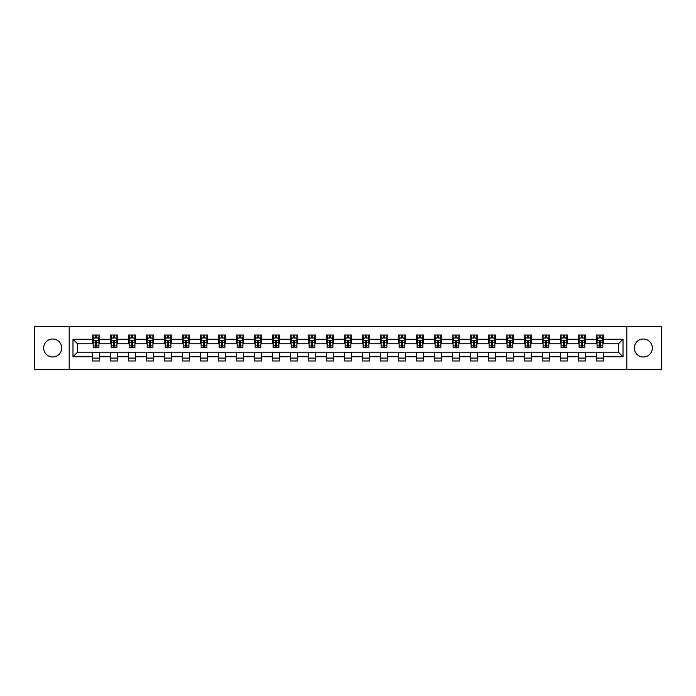 <?xml version="1.0" encoding="UTF-8"?>
<svg xmlns="http://www.w3.org/2000/svg" width="696" height="696" viewBox="0 0 696 696"><rect width="100%" height="100%" fill="white"/><g stroke="black" fill="none" stroke-linecap="round" stroke-linejoin="round"><path stroke-width="1.04" d="M643.322 339.004A8.996 8.996 0 0 0 634.317 348A8.996 8.996 0 0 0 643.322 356.996A8.996 8.996 0 0 0 652.317 348A8.996 8.996 0 0 0 643.322 339.004M52.678 339.004A8.996 8.996 0 0 0 43.683 348A8.996 8.996 0 0 0 52.678 356.996A8.996 8.996 0 0 0 61.683 348A8.996 8.996 0 0 0 52.678 339.004M626.826 369.341L661.2 369.341L661.2 326.659L626.826 326.659L626.826 369.341L69.174 369.341L69.174 326.659L34.8 326.659L34.8 369.341L69.174 369.341M626.826 326.659L69.174 326.659M603.406 339.23L603.406 335.02L596.481 335.02L596.481 339.23L585.406 339.23L585.406 335.02L578.489 335.02L578.489 339.23L567.414 339.23L567.414 335.02L560.489 335.02L560.489 339.23L549.414 339.23L549.414 335.02L542.497 335.02L542.497 339.23L531.422 339.23L531.422 335.02L524.497 335.02L524.497 339.23L513.422 339.23L513.422 335.02L506.505 335.02L506.505 339.23L495.43 339.23L495.43 335.02L488.505 335.02L488.505 339.23L477.43 339.23L477.43 335.02L470.513 335.02L470.513 339.23L459.438 339.23L459.438 335.02L452.513 335.02L452.513 339.23L441.438 339.23L441.438 335.02L434.522 335.02L434.522 339.23L423.446 339.23L423.446 335.02L416.521 335.02L416.521 339.23L405.446 339.23L405.446 335.02L398.53 335.02L398.53 339.23L387.454 339.23L387.454 335.02L380.529 335.02L380.529 339.23L369.454 339.23L369.454 335.02L362.538 335.02L362.538 339.23L351.463 339.23L351.463 335.02L344.537 335.02L344.537 339.23L333.462 339.23L333.462 335.02L326.546 335.02L326.546 339.23L315.471 339.23L315.471 335.02L308.546 335.02L308.546 339.23L297.47 339.23L297.47 335.02L290.554 335.02L290.554 339.23L279.479 339.23L279.479 335.02L272.554 335.02L272.554 339.23L261.478 339.23L261.478 335.02L254.562 335.02L254.562 339.23L243.487 339.23L243.487 335.02L236.562 335.02L236.562 339.23L225.487 339.23L225.487 335.02L218.57 335.02L218.57 339.23L207.495 339.23L207.495 335.02L200.57 335.02L200.57 339.23L189.495 339.23L189.495 335.02L182.578 335.02L182.578 339.23L171.503 339.23L171.503 335.02L164.578 335.02L164.578 339.23L153.503 339.23L153.503 335.02L146.586 335.02L146.586 339.23L135.511 339.23L135.511 335.02L128.586 335.02L128.586 339.23L117.511 339.23L117.511 335.02L110.594 335.02L110.594 339.23L99.519 339.23L99.519 335.02L92.594 335.02L92.594 339.23L72.984 339.23L72.984 356.77L77.595 352.15L92.594 352.15L92.594 360.98L99.519 360.98L99.519 352.15L110.594 352.15L110.594 360.98L117.511 360.98L117.511 352.15L128.586 352.15L128.586 360.98L135.511 360.98L135.511 352.15L146.586 352.15L146.586 360.98L153.503 360.98L153.503 352.15L164.578 352.15L164.578 360.98L171.503 360.98L171.503 352.15L182.578 352.15L182.578 360.98L189.495 360.98L189.495 352.15L200.57 352.15L200.57 360.98L207.495 360.98L207.495 352.15L218.57 352.15L218.57 360.98L225.487 360.98L225.487 352.15L236.562 352.15L236.562 360.98L243.487 360.98L243.487 352.15L254.562 352.15L254.562 360.98L261.478 360.98L261.478 352.15L272.554 352.15L272.554 360.98L279.479 360.98L279.479 352.15L290.554 352.15L290.554 360.98L297.47 360.98L297.47 352.15L308.546 352.15L308.546 360.98L315.471 360.98L315.471 352.15L326.546 352.15L326.546 360.98L333.462 360.98L333.462 352.15L344.537 352.15L344.537 360.98L351.463 360.98L351.463 352.15L362.538 352.15L362.538 360.98L369.454 360.98L369.454 352.15L380.529 352.15L380.529 360.98L387.454 360.98L387.454 352.15L398.53 352.15L398.53 360.98L405.446 360.98L405.446 352.15L416.521 352.15L416.521 360.98L423.446 360.98L423.446 352.15L434.522 352.15L434.522 360.98L441.438 360.98L441.438 352.15L452.513 352.15L452.513 360.98L459.438 360.98L459.438 352.15L470.513 352.15L470.513 360.98L477.43 360.98L477.43 352.15L488.505 352.15L488.505 360.98L495.43 360.98L495.43 352.15L506.505 352.15L506.505 360.98L513.422 360.98L513.422 352.15L524.497 352.15L524.497 360.98L531.422 360.98L531.422 352.15L542.497 352.15L542.497 360.98L549.414 360.98L549.414 352.15L560.489 352.15L560.489 360.98L567.414 360.98L567.414 352.15L578.489 352.15L578.489 360.98L585.406 360.98L585.406 352.15L596.481 352.15L596.481 360.98L603.406 360.98L603.406 352.15L618.405 352.15L618.405 343.85L603.406 343.85L603.406 339.23L623.016 339.23L623.016 356.77L603.406 356.77M596.481 356.77L585.406 356.77M578.489 356.77L567.414 356.77M560.489 356.77L549.414 356.77M542.497 356.77L531.422 356.77M524.497 356.77L513.422 356.77M506.505 356.77L495.43 356.77M488.505 356.77L477.43 356.77M470.513 356.77L459.438 356.77M452.513 356.77L441.438 356.77M434.522 356.77L423.446 356.77M416.521 356.77L405.446 356.77M398.53 356.77L387.454 356.77M380.529 356.77L369.454 356.77M362.538 356.77L351.463 356.77M344.537 356.77L333.462 356.77M326.546 356.77L315.471 356.77M308.546 356.77L297.47 356.77M290.554 356.77L279.479 356.77M272.554 356.77L261.478 356.77M254.562 356.77L243.487 356.77M236.562 356.77L225.487 356.77M218.57 356.77L207.495 356.77M200.57 356.77L189.495 356.77M182.578 356.77L171.503 356.77M164.578 356.77L153.503 356.77M146.586 356.77L135.511 356.77M128.586 356.77L117.511 356.77M110.594 356.77L99.519 356.77M92.594 356.77L72.984 356.77M596.481 339.23L596.481 343.85L585.406 343.85L585.406 339.23M578.489 339.23L578.489 343.85L567.414 343.85L567.414 339.23M560.489 339.23L560.489 343.85L549.414 343.85L549.414 339.23M542.497 339.23L542.497 343.85L531.422 343.85L531.422 339.23M524.497 339.23L524.497 343.85L513.422 343.85L513.422 339.23M506.505 339.23L506.505 343.85L495.43 343.85L495.43 339.23M488.505 339.23L488.505 343.85L477.43 343.85L477.43 339.23M470.513 339.23L470.513 343.85L459.438 343.85L459.438 339.23M452.513 339.23L452.513 343.85L441.438 343.85L441.438 339.23M434.522 339.23L434.522 343.85L423.446 343.85L423.446 339.23M416.521 339.23L416.521 343.85L405.446 343.85L405.446 339.23M398.53 339.23L398.53 343.85L387.454 343.85L387.454 339.23M380.529 339.23L380.529 343.85L369.454 343.85L369.454 339.23M362.538 339.23L362.538 343.85L351.463 343.85L351.463 339.23M344.537 339.23L344.537 343.85L333.462 343.85L333.462 339.23M326.546 339.23L326.546 343.85L315.471 343.85L315.471 339.23M308.546 339.23L308.546 343.85L297.47 343.85L297.47 339.23M290.554 339.23L290.554 343.85L279.479 343.85L279.479 339.23M272.554 339.23L272.554 343.85L261.478 343.85L261.478 339.23M254.562 339.23L254.562 343.85L243.487 343.85L243.487 339.23M236.562 339.23L236.562 343.85L225.487 343.85L225.487 339.23M218.57 339.23L218.57 343.85L207.495 343.85L207.495 339.23M200.57 339.23L200.57 343.85L189.495 343.85L189.495 339.23M182.578 339.23L182.578 343.85L171.503 343.85L171.503 339.23M164.578 339.23L164.578 343.85L153.503 343.85L153.503 339.23M146.586 339.23L146.586 343.85L135.511 343.85L135.511 339.23M128.586 339.23L128.586 343.85L117.511 343.85L117.511 339.23M110.594 339.23L110.594 343.85L99.519 343.85L99.519 339.23M92.594 339.23L92.594 343.85L77.595 343.85L72.984 339.23M77.595 343.85L77.595 352.15M623.016 356.77L618.405 352.15M618.405 343.85L623.016 339.23M92.594 337.908L93.168 337.908M95.361 337.908L96.744 337.908M98.936 337.908L99.519 337.908M92.594 343.728L93.168 343.728M95.361 343.728L96.744 343.728M98.936 343.728L99.519 343.728M92.594 352.272L99.519 352.272M92.594 358.092L99.519 358.092M110.594 352.272L117.511 352.272M110.594 358.092L117.511 358.092M110.594 337.908L111.169 337.908M113.361 337.908L114.744 337.908M116.937 337.908L117.511 337.908M110.594 343.728L111.169 343.728M113.361 343.728L114.744 343.728M116.937 343.728L117.511 343.728M128.586 352.272L135.511 352.272M128.586 358.092L135.511 358.092M128.586 337.908L129.16 337.908M131.353 337.908L132.736 337.908M134.928 337.908L135.511 337.908M128.586 343.728L129.16 343.728M131.353 343.728L132.736 343.728M134.928 343.728L135.511 343.728M146.586 352.272L153.503 352.272M146.586 358.092L153.503 358.092M146.586 337.908L147.161 337.908M149.353 337.908L150.736 337.908M152.929 337.908L153.503 337.908M146.586 343.728L147.161 343.728M149.353 343.728L150.736 343.728M152.929 343.728L153.503 343.728M164.578 352.272L171.503 352.272M164.578 358.092L171.503 358.092M164.578 337.908L165.152 337.908M167.344 337.908L168.728 337.908M170.92 337.908L171.503 337.908M164.578 343.728L165.152 343.728M167.344 343.728L168.728 343.728M170.92 343.728L171.503 343.728M182.578 352.272L189.495 352.272M182.578 358.092L189.495 358.092M182.578 337.908L183.152 337.908M185.345 337.908L186.728 337.908M188.921 337.908L189.495 337.908M182.578 343.728L183.152 343.728M185.345 343.728L186.728 343.728M188.921 343.728L189.495 343.728M200.57 352.272L207.495 352.272M200.57 358.092L207.495 358.092M200.57 337.908L201.144 337.908M203.336 337.908L204.72 337.908M206.912 337.908L207.495 337.908M200.57 343.728L201.144 343.728M203.336 343.728L204.72 343.728M206.912 343.728L207.495 343.728M218.57 352.272L225.487 352.272M218.57 358.092L225.487 358.092M218.57 337.908L219.144 337.908M221.337 337.908L222.72 337.908M224.912 337.908L225.487 337.908M218.57 343.728L219.144 343.728M221.337 343.728L222.72 343.728M224.912 343.728L225.487 343.728M236.562 352.272L243.487 352.272M236.562 358.092L243.487 358.092M236.562 337.908L237.136 337.908M239.328 337.908L240.72 337.908M242.904 337.908L243.487 337.908M236.562 343.728L237.136 343.728M239.328 343.728L240.72 343.728M242.904 343.728L243.487 343.728M254.562 352.272L261.478 352.272M254.562 358.092L261.478 358.092M254.562 337.908L255.136 337.908M257.329 337.908L258.712 337.908M260.904 337.908L261.478 337.908M254.562 343.728L255.136 343.728M257.329 343.728L258.712 343.728M260.904 343.728L261.478 343.728M272.554 352.272L279.479 352.272M272.554 358.092L279.479 358.092M272.554 337.908L273.128 337.908M275.32 337.908L276.712 337.908M278.896 337.908L279.479 337.908M272.554 343.728L273.128 343.728M275.32 343.728L276.712 343.728M278.896 343.728L279.479 343.728M290.554 352.272L297.47 352.272M290.554 358.092L297.47 358.092M290.554 337.908L291.128 337.908M293.32 337.908L294.704 337.908M296.896 337.908L297.47 337.908M290.554 343.728L291.128 343.728M293.32 343.728L294.704 343.728M296.896 343.728L297.47 343.728M308.546 352.272L315.471 352.272M308.546 358.092L315.471 358.092M308.546 337.908L309.12 337.908M311.312 337.908L312.704 337.908M314.888 337.908L315.471 337.908M308.546 343.728L309.12 343.728M311.312 343.728L312.704 343.728M314.888 343.728L315.471 343.728M326.546 352.272L333.462 352.272M326.546 358.092L333.462 358.092M326.546 337.908L327.12 337.908M329.312 337.908L330.696 337.908M332.888 337.908L333.462 337.908M326.546 343.728L327.12 343.728M329.312 343.728L330.696 343.728M332.888 343.728L333.462 343.728M344.537 352.272L351.463 352.272M344.537 358.092L351.463 358.092M344.537 337.908L345.12 337.908M347.304 337.908L348.696 337.908M350.88 337.908L351.463 337.908M344.537 343.728L345.12 343.728M347.304 343.728L348.696 343.728M350.88 343.728L351.463 343.728M362.538 352.272L369.454 352.272M362.538 358.092L369.454 358.092M362.538 337.908L363.112 337.908M365.304 337.908L366.688 337.908M368.88 337.908L369.454 337.908M362.538 343.728L363.112 343.728M365.304 343.728L366.688 343.728M368.88 343.728L369.454 343.728M380.529 352.272L387.454 352.272M380.529 358.092L387.454 358.092M380.529 337.908L381.112 337.908M383.296 337.908L384.688 337.908M386.88 337.908L387.454 337.908M380.529 343.728L381.112 343.728M383.296 343.728L384.688 343.728M386.88 343.728L387.454 343.728M398.53 352.272L405.446 352.272M398.53 358.092L405.446 358.092M398.53 337.908L399.104 337.908M401.296 337.908L402.68 337.908M404.872 337.908L405.446 337.908M398.53 343.728L399.104 343.728M401.296 343.728L402.68 343.728M404.872 343.728L405.446 343.728M416.521 352.272L423.446 352.272M416.521 358.092L423.446 358.092M416.521 337.908L417.104 337.908M419.288 337.908L420.68 337.908M422.872 337.908L423.446 337.908M416.521 343.728L417.104 343.728M419.288 343.728L420.68 343.728M422.872 343.728L423.446 343.728M434.522 352.272L441.438 352.272M434.522 358.092L441.438 358.092M434.522 337.908L435.096 337.908M437.288 337.908L438.671 337.908M440.864 337.908L441.438 337.908M434.522 343.728L435.096 343.728M437.288 343.728L438.671 343.728M440.864 343.728L441.438 343.728M452.513 352.272L459.438 352.272M452.513 358.092L459.438 358.092M452.513 337.908L453.096 337.908M455.28 337.908L456.672 337.908M458.864 337.908L459.438 337.908M452.513 343.728L453.096 343.728M455.28 343.728L456.672 343.728M458.864 343.728L459.438 343.728M470.513 352.272L477.43 352.272M470.513 358.092L477.43 358.092M470.513 337.908L471.088 337.908M473.28 337.908L474.663 337.908M476.856 337.908L477.43 337.908M470.513 343.728L471.088 343.728M473.28 343.728L474.663 343.728M476.856 343.728L477.43 343.728M488.505 352.272L495.43 352.272M488.505 358.092L495.43 358.092M488.505 337.908L489.088 337.908M491.28 337.908L492.664 337.908M494.856 337.908L495.43 337.908M488.505 343.728L489.088 343.728M491.28 343.728L492.664 343.728M494.856 343.728L495.43 343.728M506.505 352.272L513.422 352.272M506.505 358.092L513.422 358.092M506.505 337.908L507.079 337.908M509.272 337.908L510.655 337.908M512.848 337.908L513.422 337.908M506.505 343.728L507.079 343.728M509.272 343.728L510.655 343.728M512.848 343.728L513.422 343.728M524.497 352.272L531.422 352.272M524.497 358.092L531.422 358.092M524.497 337.908L525.08 337.908M527.272 337.908L528.655 337.908M530.848 337.908L531.422 337.908M524.497 343.728L525.08 343.728M527.272 343.728L528.655 343.728M530.848 343.728L531.422 343.728M542.497 352.272L549.414 352.272M542.497 358.092L549.414 358.092M542.497 337.908L543.071 337.908M545.264 337.908L546.647 337.908M548.84 337.908L549.414 337.908M542.497 343.728L543.071 343.728M545.264 343.728L546.647 343.728M548.84 343.728L549.414 343.728M560.489 352.272L567.414 352.272M560.489 358.092L567.414 358.092M560.489 337.908L561.072 337.908M563.264 337.908L564.647 337.908M566.84 337.908L567.414 337.908M560.489 343.728L561.072 343.728M563.264 343.728L564.647 343.728M566.84 343.728L567.414 343.728M578.489 352.272L585.406 352.272M578.489 358.092L585.406 358.092M578.489 337.908L579.063 337.908M581.256 337.908L582.639 337.908M584.831 337.908L585.406 337.908M578.489 343.728L579.063 343.728M581.256 343.728L582.639 343.728M584.831 343.728L585.406 343.728M596.481 352.272L603.406 352.272M596.481 358.092L603.406 358.092M596.481 337.908L597.064 337.908M599.256 337.908L600.639 337.908M602.832 337.908L603.406 337.908M596.481 343.728L597.064 343.728M599.256 343.728L600.639 343.728M602.832 343.728L603.406 343.728M96.744 336.525L95.361 336.525M98.936 345.86L96.744 345.86L96.744 347.304L98.936 347.304L98.936 340.274L97.788 337.96L94.325 337.96L93.168 340.274L93.168 347.304L95.361 347.304L95.361 345.86L93.168 345.86M93.168 340.274L93.168 335.02M98.936 340.274L98.936 335.02M95.361 337.96L95.361 335.02M96.744 335.02L96.744 337.96M96.744 345.86L96.744 341.136L95.361 341.136L95.361 345.86M114.744 336.525L113.361 336.525M116.937 345.86L114.744 345.86L114.744 347.304L116.937 347.304L116.937 340.274L115.78 337.96L112.317 337.96L111.169 340.274L111.169 347.304L113.361 347.304L113.361 345.86L111.169 345.86M111.169 340.274L111.169 335.02M116.937 340.274L116.937 335.02M113.361 337.96L113.361 335.02M114.744 335.02L114.744 337.96M114.744 345.86L114.744 341.136L113.361 341.136L113.361 345.86M132.736 336.525L131.353 336.525M134.928 345.86L132.736 345.86L132.736 347.304L134.928 347.304L134.928 340.274L133.78 337.96L130.317 337.96L129.16 340.274L129.16 347.304L131.353 347.304L131.353 345.86L129.16 345.86M129.16 340.274L129.16 335.02M134.928 340.274L134.928 335.02M131.353 337.96L131.353 335.02M132.736 335.02L132.736 337.96M132.736 345.86L132.736 341.136L131.353 341.136L131.353 345.86M150.736 336.525L149.353 336.525M152.929 345.86L150.736 345.86L150.736 347.304L152.929 347.304L152.929 340.274L151.772 337.96L148.318 337.96L147.161 340.274L147.161 347.304L149.353 347.304L149.353 345.86L147.161 345.86M147.161 340.274L147.161 335.02M152.929 340.274L152.929 335.02M149.353 337.96L149.353 335.02M150.736 335.02L150.736 337.96M150.736 345.86L150.736 341.136L149.353 341.136L149.353 345.86M168.728 336.525L167.344 336.525M170.92 345.86L168.728 345.86L168.728 347.304L170.92 347.304L170.92 340.274L169.772 337.96L166.309 337.96L165.152 340.274L165.152 347.304L167.344 347.304L167.344 345.86L165.152 345.86M165.152 340.274L165.152 335.02M170.92 340.274L170.92 335.02M167.344 337.96L167.344 335.02M168.728 335.02L168.728 337.96M168.728 345.86L168.728 341.136L167.344 341.136L167.344 345.86M186.728 336.525L185.345 336.525M188.921 345.86L186.728 345.86L186.728 347.304L188.921 347.304L188.921 340.274L187.763 337.96L184.309 337.96L183.152 340.274L183.152 347.304L185.345 347.304L185.345 345.86L183.152 345.86M183.152 340.274L183.152 335.02M188.921 340.274L188.921 335.02M185.345 337.96L185.345 335.02M186.728 335.02L186.728 337.96M186.728 345.86L186.728 341.136L185.345 341.136L185.345 345.86M204.72 336.525L203.336 336.525M206.912 345.86L204.72 345.86L204.72 347.304L206.912 347.304L206.912 340.274L205.764 337.96L202.301 337.96L201.144 340.274L201.144 347.304L203.336 347.304L203.336 345.86L201.144 345.86M201.144 340.274L201.144 335.02M206.912 340.274L206.912 335.02M203.336 337.96L203.336 335.02M204.72 335.02L204.72 337.96M204.72 345.86L204.72 341.136L203.336 341.136L203.336 345.86M222.72 336.525L221.337 336.525M224.912 345.86L222.72 345.86L222.72 347.304L224.912 347.304L224.912 340.274L223.755 337.96L220.301 337.96L219.144 340.274L219.144 347.304L221.337 347.304L221.337 345.86L219.144 345.86M219.144 340.274L219.144 335.02M224.912 340.274L224.912 335.02M221.337 337.96L221.337 335.02M222.72 335.02L222.72 337.96M222.72 345.86L222.72 341.136L221.337 341.136L221.337 345.86M240.72 336.525L239.328 336.525M242.904 345.86L240.72 345.86L240.72 347.304L242.904 347.304L242.904 340.274L241.756 337.96L238.293 337.96L237.136 340.274L237.136 347.304L239.328 347.304L239.328 345.86L237.136 345.86M237.136 340.274L237.136 335.02M242.904 340.274L242.904 335.02M239.328 337.96L239.328 335.02M240.72 335.02L240.72 337.96M240.72 345.86L240.72 341.136L239.328 341.136L239.328 345.86M258.712 336.525L257.329 336.525M260.904 345.86L258.712 345.86L258.712 347.304L260.904 347.304L260.904 340.274L259.747 337.96L256.293 337.96L255.136 340.274L255.136 347.304L257.329 347.304L257.329 345.86L255.136 345.86M255.136 340.274L255.136 335.02M260.904 340.274L260.904 335.02M257.329 337.96L257.329 335.02M258.712 335.02L258.712 337.96M258.712 345.86L258.712 341.136L257.329 341.136L257.329 345.86M276.712 336.525L275.32 336.525M278.896 345.86L276.712 345.86L276.712 347.304L278.896 347.304L278.896 340.274L277.748 337.96L274.285 337.96L273.128 340.274L273.128 347.304L275.32 347.304L275.32 345.86L273.128 345.86M273.128 340.274L273.128 335.02M278.896 340.274L278.896 335.02M275.32 337.96L275.32 335.02M276.712 335.02L276.712 337.96M276.712 345.86L276.712 341.136L275.32 341.136L275.32 345.86M294.704 336.525L293.32 336.525M296.896 345.86L294.704 345.86L294.704 347.304L296.896 347.304L296.896 340.274L295.739 337.96L292.285 337.96L291.128 340.274L291.128 347.304L293.32 347.304L293.32 345.86L291.128 345.86M291.128 340.274L291.128 335.02M296.896 340.274L296.896 335.02M293.32 337.96L293.32 335.02M294.704 335.02L294.704 337.96M294.704 345.86L294.704 341.136L293.32 341.136L293.32 345.86M312.704 336.525L311.312 336.525M314.888 345.86L312.704 345.86L312.704 347.304L314.888 347.304L314.888 340.274L313.739 337.96L310.277 337.96L309.12 340.274L309.12 347.304L311.312 347.304L311.312 345.86L309.12 345.86M309.12 340.274L309.12 335.02M314.888 340.274L314.888 335.02M311.312 337.96L311.312 335.02M312.704 335.02L312.704 337.96M312.704 345.86L312.704 341.136L311.312 341.136L311.312 345.86M330.696 336.525L329.312 336.525M332.888 345.86L330.696 345.86L330.696 347.304L332.888 347.304L332.888 340.274L331.731 337.96L328.277 337.96L327.12 340.274L327.12 347.304L329.312 347.304L329.312 345.86L327.12 345.86M327.12 340.274L327.12 335.02M332.888 340.274L332.888 335.02M329.312 337.96L329.312 335.02M330.696 335.02L330.696 337.96M330.696 345.86L330.696 341.136L329.312 341.136L329.312 345.86M348.696 336.525L347.304 336.525M350.88 345.86L348.696 345.86L348.696 347.304L350.88 347.304L350.88 340.274L349.731 337.96L346.269 337.96L345.12 340.274L345.12 347.304L347.304 347.304L347.304 345.86L345.12 345.86M345.12 340.274L345.12 335.02M350.88 340.274L350.88 335.02M347.304 337.96L347.304 335.02M348.696 335.02L348.696 337.96M348.696 345.86L348.696 341.136L347.304 341.136L347.304 345.86M366.688 336.525L365.304 336.525M368.88 345.86L366.688 345.86L366.688 347.304L368.88 347.304L368.88 340.274L367.723 337.96L364.269 337.96L363.112 340.274L363.112 347.304L365.304 347.304L365.304 345.86L363.112 345.86M363.112 340.274L363.112 335.02M368.88 340.274L368.88 335.02M365.304 337.96L365.304 335.02M366.688 335.02L366.688 337.96M366.688 345.86L366.688 341.136L365.304 341.136L365.304 345.86M384.688 336.525L383.296 336.525M386.88 345.86L384.688 345.86L384.688 347.304L386.88 347.304L386.88 340.274L385.723 337.96L382.261 337.96L381.112 340.274L381.112 347.304L383.296 347.304L383.296 345.86L381.112 345.86M381.112 340.274L381.112 335.02M386.88 340.274L386.88 335.02M383.296 337.96L383.296 335.02M384.688 335.02L384.688 337.96M384.688 345.86L384.688 341.136L383.296 341.136L383.296 345.86M402.68 336.525L401.296 336.525M404.872 345.86L402.68 345.86L402.68 347.304L404.872 347.304L404.872 340.274L403.715 337.96L400.261 337.96L399.104 340.274L399.104 347.304L401.296 347.304L401.296 345.86L399.104 345.86M399.104 340.274L399.104 335.02M404.872 340.274L404.872 335.02M401.296 337.96L401.296 335.02M402.68 335.02L402.68 337.96M402.68 345.86L402.68 341.136L401.296 341.136L401.296 345.86M420.68 336.525L419.288 336.525M422.872 345.86L420.68 345.86L420.68 347.304L422.872 347.304L422.872 340.274L421.715 337.96L418.252 337.96L417.104 340.274L417.104 347.304L419.288 347.304L419.288 345.86L417.104 345.86M417.104 340.274L417.104 335.02M422.872 340.274L422.872 335.02M419.288 337.96L419.288 335.02M420.68 335.02L420.68 337.96M420.68 345.86L420.68 341.136L419.288 341.136L419.288 345.86M438.671 336.525L437.288 336.525M440.864 345.86L438.671 345.86L438.671 347.304L440.864 347.304L440.864 340.274L439.707 337.96L436.253 337.96L435.096 340.274L435.096 347.304L437.288 347.304L437.288 345.86L435.096 345.86M435.096 340.274L435.096 335.02M440.864 340.274L440.864 335.02M437.288 337.96L437.288 335.02M438.671 335.02L438.671 337.96M438.671 345.86L438.671 341.136L437.288 341.136L437.288 345.86M456.672 336.525L455.28 336.525M458.864 345.86L456.672 345.86L456.672 347.304L458.864 347.304L458.864 340.274L457.707 337.96L454.244 337.96L453.096 340.274L453.096 347.304L455.28 347.304L455.28 345.86L453.096 345.86M453.096 340.274L453.096 335.02M458.864 340.274L458.864 335.02M455.28 337.96L455.28 335.02M456.672 335.02L456.672 337.96M456.672 345.86L456.672 341.136L455.28 341.136L455.28 345.86M474.663 336.525L473.28 336.525M476.856 345.86L474.663 345.86L474.663 347.304L476.856 347.304L476.856 340.274L475.699 337.96L472.245 337.96L471.088 340.274L471.088 347.304L473.28 347.304L473.28 345.86L471.088 345.86M471.088 340.274L471.088 335.02M476.856 340.274L476.856 335.02M473.28 337.96L473.28 335.02M474.663 335.02L474.663 337.96M474.663 345.86L474.663 341.136L473.28 341.136L473.28 345.86M492.664 336.525L491.28 336.525M494.856 345.86L492.664 345.86L492.664 347.304L494.856 347.304L494.856 340.274L493.699 337.96L490.236 337.96L489.088 340.274L489.088 347.304L491.28 347.304L491.28 345.86L489.088 345.86M489.088 340.274L489.088 335.02M494.856 340.274L494.856 335.02M491.28 337.96L491.28 335.02M492.664 335.02L492.664 337.96M492.664 345.86L492.664 341.136L491.28 341.136L491.28 345.86M510.655 336.525L509.272 336.525M512.848 345.86L510.655 345.86L510.655 347.304L512.848 347.304L512.848 340.274L511.69 337.96L508.237 337.96L507.079 340.274L507.079 347.304L509.272 347.304L509.272 345.86L507.079 345.86M507.079 340.274L507.079 335.02M512.848 340.274L512.848 335.02M509.272 337.96L509.272 335.02M510.655 335.02L510.655 337.96M510.655 345.86L510.655 341.136L509.272 341.136L509.272 345.86M528.655 336.525L527.272 336.525M530.848 345.86L528.655 345.86L528.655 347.304L530.848 347.304L530.848 340.274L529.691 337.96L526.228 337.96L525.08 340.274L525.08 347.304L527.272 347.304L527.272 345.86L525.08 345.86M525.08 340.274L525.08 335.02M530.848 340.274L530.848 335.02M527.272 337.96L527.272 335.02M528.655 335.02L528.655 337.96M528.655 345.86L528.655 341.136L527.272 341.136L527.272 345.86M546.647 336.525L545.264 336.525M548.84 345.86L546.647 345.86L546.647 347.304L548.84 347.304L548.84 340.274L547.682 337.96L544.228 337.96L543.071 340.274L543.071 347.304L545.264 347.304L545.264 345.86L543.071 345.86M543.071 340.274L543.071 335.02M548.84 340.274L548.84 335.02M545.264 337.96L545.264 335.02M546.647 335.02L546.647 337.96M546.647 345.86L546.647 341.136L545.264 341.136L545.264 345.86M564.647 336.525L563.264 336.525M566.84 345.86L564.647 345.86L564.647 347.304L566.84 347.304L566.84 340.274L565.683 337.96L562.22 337.96L561.072 340.274L561.072 347.304L563.264 347.304L563.264 345.86L561.072 345.86M561.072 340.274L561.072 335.02M566.84 340.274L566.84 335.02M563.264 337.96L563.264 335.02M564.647 335.02L564.647 337.96M564.647 345.86L564.647 341.136L563.264 341.136L563.264 345.86M582.639 336.525L581.256 336.525M584.831 345.86L582.639 345.86L582.639 347.304L584.831 347.304L584.831 340.274L583.683 337.96L580.22 337.96L579.063 340.274L579.063 347.304L581.256 347.304L581.256 345.86L579.063 345.86M579.063 340.274L579.063 335.02M584.831 340.274L584.831 335.02M581.256 337.96L581.256 335.02M582.639 335.02L582.639 337.96M582.639 345.86L582.639 341.136L581.256 341.136L581.256 345.86M600.639 336.525L599.256 336.525M602.832 345.86L600.639 345.86L600.639 347.304L602.832 347.304L602.832 340.274L601.675 337.96L598.212 337.96L597.064 340.274L597.064 347.304L599.256 347.304L599.256 345.86L597.064 345.86M597.064 340.274L597.064 335.02M602.832 340.274L602.832 335.02M599.256 337.96L599.256 335.02M600.639 335.02L600.639 337.96M600.639 345.86L600.639 341.136L599.256 341.136L599.256 345.86M98.91 340.214L93.203 340.214M93.168 338.099L94.256 338.099M97.858 338.099L98.936 338.099M95.361 342.771L93.168 342.771M98.936 342.771L96.744 342.771M96.744 337.255L95.361 337.255M116.911 340.214L111.195 340.214M111.169 338.099L112.256 338.099M115.849 338.099L116.937 338.099M113.361 342.771L111.169 342.771M116.937 342.771L114.744 342.771M114.744 337.255L113.361 337.255M134.902 340.214L129.195 340.214M129.16 338.099L130.248 338.099M133.85 338.099L134.928 338.099M131.353 342.771L129.16 342.771M134.928 342.771L132.736 342.771M132.736 337.255L131.353 337.255M152.903 340.214L147.187 340.214M147.161 338.099L148.248 338.099M151.841 338.099L152.929 338.099M149.353 342.771L147.161 342.771M152.929 342.771L150.736 342.771M150.736 337.255L149.353 337.255M170.894 340.214L165.187 340.214M165.152 338.099L166.24 338.099M169.841 338.099L170.92 338.099M167.344 342.771L165.152 342.771M170.92 342.771L168.728 342.771M168.728 337.255L167.344 337.255M188.894 340.214L183.179 340.214M183.152 338.099L184.24 338.099M187.833 338.099L188.921 338.099M185.345 342.771L183.152 342.771M188.921 342.771L186.728 342.771M186.728 337.255L185.345 337.255M206.886 340.214L201.179 340.214M201.144 338.099L202.231 338.099M205.833 338.099L206.912 338.099M203.336 342.771L201.144 342.771M206.912 342.771L204.72 342.771M204.72 337.255L203.336 337.255M224.886 340.214L219.17 340.214M219.144 338.099L220.232 338.099M223.825 338.099L224.912 338.099M221.337 342.771L219.144 342.771M224.912 342.771L222.72 342.771M222.72 337.255L221.337 337.255M242.878 340.214L237.171 340.214M237.136 338.099L238.223 338.099M241.825 338.099L242.904 338.099M239.328 342.771L237.136 342.771M242.904 342.771L240.72 342.771M240.72 337.255L239.328 337.255M260.878 340.214L255.162 340.214M255.136 338.099L256.224 338.099M259.817 338.099L260.904 338.099M257.329 342.771L255.136 342.771M260.904 342.771L258.712 342.771M258.712 337.255L257.329 337.255M278.87 340.214L273.163 340.214M273.128 338.099L274.215 338.099M277.817 338.099L278.896 338.099M275.32 342.771L273.128 342.771M278.896 342.771L276.712 342.771M276.712 337.255L275.32 337.255M296.87 340.214L291.154 340.214M291.128 338.099L292.216 338.099M295.809 338.099L296.896 338.099M293.32 342.771L291.128 342.771M296.896 342.771L294.704 342.771M294.704 337.255L293.32 337.255M314.862 340.214L309.155 340.214M309.12 338.099L310.207 338.099M313.809 338.099L314.888 338.099M311.312 342.771L309.12 342.771M314.888 342.771L312.704 342.771M312.704 337.255L311.312 337.255M332.862 340.214L327.146 340.214M327.12 338.099L328.207 338.099M331.801 338.099L332.888 338.099M329.312 342.771L327.12 342.771M332.888 342.771L330.696 342.771M330.696 337.255L329.312 337.255M350.854 340.214L345.146 340.214M345.12 338.099L346.199 338.099M349.801 338.099L350.88 338.099M347.304 342.771L345.12 342.771M350.88 342.771L348.696 342.771M348.696 337.255L347.304 337.255M368.854 340.214L363.138 340.214M363.112 338.099L364.199 338.099M367.793 338.099L368.88 338.099M365.304 342.771L363.112 342.771M368.88 342.771L366.688 342.771M366.688 337.255L365.304 337.255M386.845 340.214L381.138 340.214M381.112 338.099L382.191 338.099M385.793 338.099L386.88 338.099M383.296 342.771L381.112 342.771M386.88 342.771L384.688 342.771M384.688 337.255L383.296 337.255M404.846 340.214L399.13 340.214M399.104 338.099L400.191 338.099M403.784 338.099L404.872 338.099M401.296 342.771L399.104 342.771M404.872 342.771L402.68 342.771M402.68 337.255L401.296 337.255M422.837 340.214L417.13 340.214M417.104 338.099L418.183 338.099M421.785 338.099L422.872 338.099M419.288 342.771L417.104 342.771M422.872 342.771L420.68 342.771M420.68 337.255L419.288 337.255M440.838 340.214L435.122 340.214M435.096 338.099L436.183 338.099M439.776 338.099L440.864 338.099M437.288 342.771L435.096 342.771M440.864 342.771L438.671 342.771M438.671 337.255L437.288 337.255M458.829 340.214L453.122 340.214M453.096 338.099L454.175 338.099M457.777 338.099L458.864 338.099M455.28 342.771L453.096 342.771M458.864 342.771L456.672 342.771M456.672 337.255L455.28 337.255M476.83 340.214L471.114 340.214M471.088 338.099L472.175 338.099M475.768 338.099L476.856 338.099M473.28 342.771L471.088 342.771M476.856 342.771L474.663 342.771M474.663 337.255L473.28 337.255M494.821 340.214L489.114 340.214M489.088 338.099L490.167 338.099M493.768 338.099L494.856 338.099M491.28 342.771L489.088 342.771M494.856 342.771L492.664 342.771M492.664 337.255L491.28 337.255M512.822 340.214L507.106 340.214M507.079 338.099L508.167 338.099M511.76 338.099L512.848 338.099M509.272 342.771L507.079 342.771M512.848 342.771L510.655 342.771M510.655 337.255L509.272 337.255M530.813 340.214L525.106 340.214M525.08 338.099L526.159 338.099M529.76 338.099L530.848 338.099M527.272 342.771L525.08 342.771M530.848 342.771L528.655 342.771M528.655 337.255L527.272 337.255M548.813 340.214L543.097 340.214M543.071 338.099L544.159 338.099M547.752 338.099L548.84 338.099M545.264 342.771L543.071 342.771M548.84 342.771L546.647 342.771M546.647 337.255L545.264 337.255M566.805 340.214L561.098 340.214M561.072 338.099L562.15 338.099M565.752 338.099L566.84 338.099M563.264 342.771L561.072 342.771M566.84 342.771L564.647 342.771M564.647 337.255L563.264 337.255M584.805 340.214L579.089 340.214M579.063 338.099L580.151 338.099M583.744 338.099L584.831 338.099M581.256 342.771L579.063 342.771M584.831 342.771L582.639 342.771M582.639 337.255L581.256 337.255M602.797 340.214L597.09 340.214M597.064 338.099L598.142 338.099M601.744 338.099L602.832 338.099M599.256 342.771L597.064 342.771M602.832 342.771L600.639 342.771M600.639 337.255L599.256 337.255"/></g></svg>
